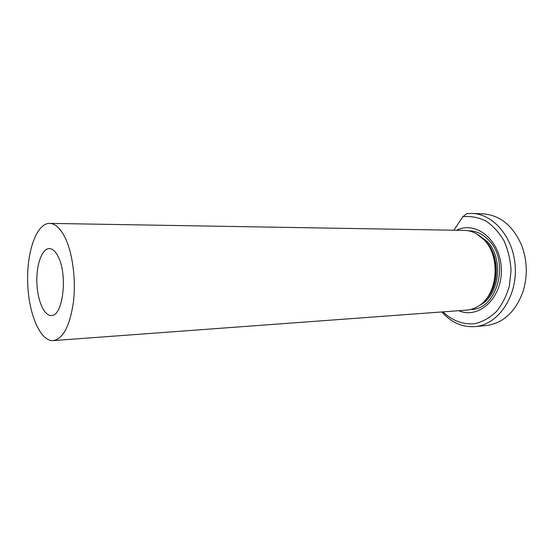 <?xml version="1.0" encoding="UTF-8"?>
<svg xmlns="http://www.w3.org/2000/svg" width="554" height="554" viewBox="0 0 554 554"><rect width="100%" height="100%" fill="white"/><g stroke="black" fill="none" stroke-linecap="round" stroke-linejoin="round"><path stroke-width="0.83" d="M453.878 230.215L462.839 216.711C470.63 215.942 478.282 217.348 485.796 220.921C492.949 225.748 499.016 232.355 503.988 240.755C508.08 249.944 510.435 259.826 511.051 270.4L509.396 285.857C506.591 295.718 502.291 304.257 496.509 311.459C490.075 317.587 482.991 321.639 475.256 323.619C463.553 325.011 452.126 320.718 442.985 311.867M441.877 311.95C451.309 322.636 462.479 327.511 475.38 326.576C497.367 324.644 516.446 298.301 515.31 268.365C514.424 238.414 493.628 213.629 471.572 213.422L466.793 213.629L462.839 216.711M456.628 230.263C476.087 220.312 500.816 240.443 501.342 269.258C502.36 298.052 478.774 319.519 458.823 310.697M485.526 325.627L486.343 325.551C503.475 323.086 515.753 311.611 523.17 291.113C527.775 275.643 527.263 260.373 521.633 245.304C512.852 225.436 499.833 214.945 482.576 213.823L472.23 213.449M58.364 257.063C67.913 275.511 62.803 316.32 51.425 315.503C44.126 316.105 37.416 300.462 36.876 282.706C36.218 264.957 41.855 248.704 49.174 248.58C52.547 248.594 55.615 251.419 58.364 257.063M65.074 237.59C72.581 252.88 76.12 279.562 73.44 301.999C69.922 325.704 63.246 338.57 53.399 340.585C40.317 341.804 28.635 314.042 27.7 283.156C26.55 252.292 36.329 223.463 49.451 223.38C55.123 223.47 60.331 228.206 65.074 237.59M49.818 223.387L464.224 230.395C468.525 230.429 472.687 231.593 476.703 233.878L484.334 240.111C500.871 257.021 497.741 294.243 479.12 305.649C475.27 308.246 471.198 309.728 466.904 310.101L466.35 310.143M468.525 230.81C476.115 230.803 482.922 234.003 488.933 240.401C510.414 261.834 496.841 310.392 470.658 309.478M477.984 234.661L487.375 241.676C504.008 258.566 499.348 296.155 479.896 305.109M483.199 238.912L486.017 241.676C500.158 256.308 499.5 287.429 484.868 300.566M484.321 240.097L485.74 241.579C499.389 255.754 499.452 285.497 485.927 299.319M53.399 340.585L466.904 310.101M475.38 326.576L486.343 325.551"/></g></svg>
